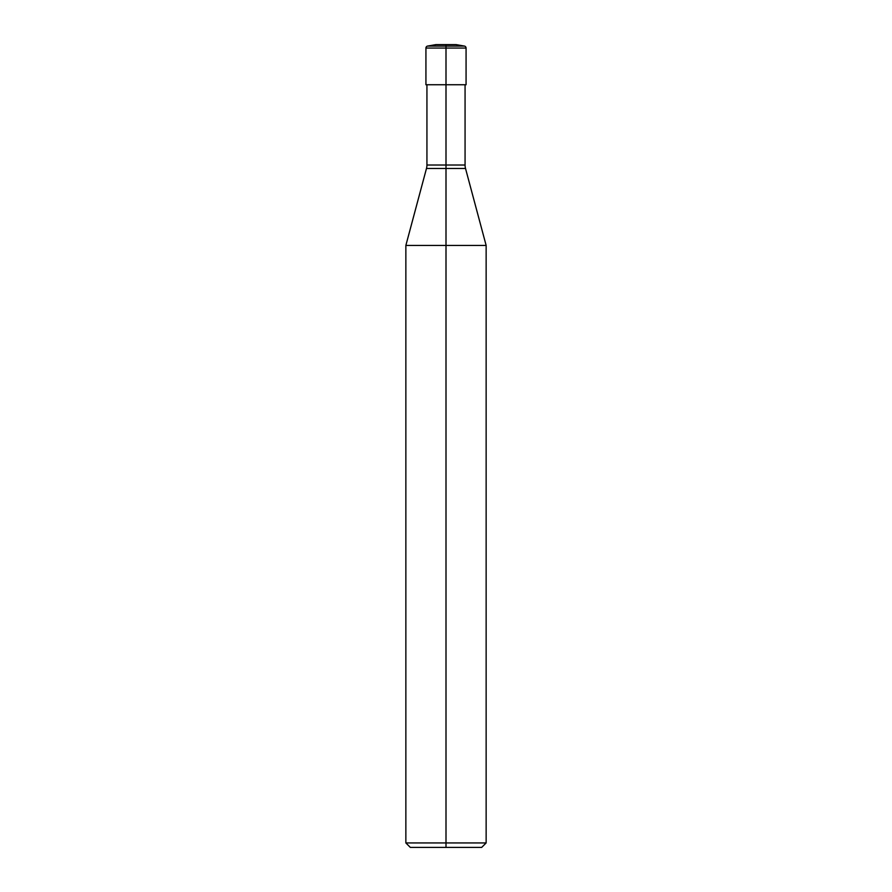<?xml version="1.0" encoding="UTF-8"?>
<svg xmlns="http://www.w3.org/2000/svg" width="892" height="892" viewBox="0 0 892 892"><rect width="100%" height="100%" fill="white"/><g stroke="black" fill="none" stroke-linecap="round" stroke-linejoin="round"><path stroke-width="0.67" stroke-dasharray="4.46 3.34" d="M466.07 84.74L425.93 84.74M486.14 245.434L405.86 245.434M486.14 842.94L405.86 842.94M481.68 847.4L410.32 847.4M456.035 44.6L435.965 44.6M446 847.4L446 44.6M465.067 165.02L426.933 165.02M465.524 168.488L426.476 168.488M464.409 46.072L427.591 46.072M466.07 48.056L425.93 48.056"/><path stroke-width="1.34" d="M446 44.6L446 46.072L464.409 46.072L456.035 44.6L435.965 44.6L427.591 46.072A2.007 2.007 0 0 0 425.93 48.056L425.93 84.74L446 84.74L446 165.02L426.933 165.02A13.38 13.38 0 0 1 426.476 168.488L446 168.488L446 245.434L486.14 245.434L465.524 168.488A13.38 13.38 0 0 1 465.067 165.02L465.067 84.74M405.86 842.94L405.86 245.434L446 245.434L446 847.4L410.32 847.4L405.86 842.94L486.14 842.94L486.14 245.434M446 847.4L481.68 847.4L486.14 842.94M464.409 46.072A2.007 2.007 0 0 1 466.07 48.056L446 48.056L446 84.74L466.07 84.74L466.07 48.056M465.067 165.02L446 165.02L446 168.488L465.524 168.488M427.591 46.072L446 46.072L446 48.056L425.93 48.056M426.476 168.488L405.86 245.434M426.933 165.02L426.933 84.74"/></g></svg>
